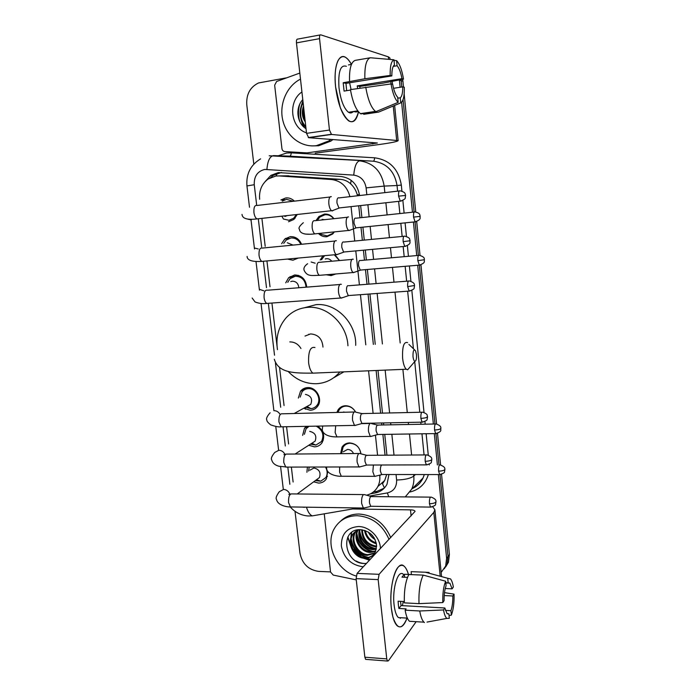 <?xml version="1.0" encoding="UTF-8"?>
<svg xmlns="http://www.w3.org/2000/svg" width="696" height="696" viewBox="0 0 696 696"><rect width="100%" height="100%" fill="white"/><g stroke="black" fill="none" stroke-linecap="round" stroke-linejoin="round"><path stroke-width="1.04" d="M340.631 453.679L342.014 447.145C343.772 444.448 346.295 443.048 349.566 442.917C355.969 443.535 359.771 447.18 360.972 453.844M336.873 412.441L338.125 409.77C339.9 407.238 342.345 405.899 345.468 405.733C349.784 405.82 353.133 407.873 355.517 411.893M334.872 254.727L339.552 260.539M335.75 273.972L331.131 275.616L326.25 274.755M316.306 220.084L318.916 216.534L324.345 214.098C328.225 213.82 331.409 215.351 333.897 218.692M334.358 231.899L332.697 233.978L326.842 236.736C323.649 236.979 320.865 235.9 318.49 233.499M326.146 467.007L326.546 467.747M327.729 471.305L326.415 478.761C324.588 481.571 321.978 483.015 318.585 483.085L313.652 481.832M317.776 426.109C323.736 430.824 325.163 436.357 322.057 442.708C320.204 445.362 317.663 446.745 314.418 446.849L308.737 445.257M298.34 398.086L300.498 391.248C302.316 388.977 304.683 387.759 307.606 387.594C316.341 386.845 323.075 399.426 317.611 406.325C315.758 408.804 313.287 410.118 310.207 410.257L303.743 408.239M285.717 282.854L288.657 277.704L294.652 274.946C301.794 275.268 305.831 279.331 306.753 287.126M281.619 243.704L284.768 239.024L290.241 236.631C295.452 236.466 299.228 239.006 301.559 244.27M298.219 258.077L292.955 260.217L287.344 259.069M284.916 199.674L280.923 199.935L285.795 197.942C289.04 197.629 291.92 198.699 294.408 201.144M297.262 214.481L293.869 219.458L288.535 221.763M339.422 408.221L340.266 408.482L338.526 409.204M345.842 443.743L346.408 444.057L345.842 443.743M357.518 195.776L357.283 194.819C356.004 190.339 353.768 186.659 350.584 183.779C347.652 181.125 344.207 179.638 340.266 179.333L285.969 175.836M349.897 196.655C347.217 186.528 341.118 180.821 331.592 179.533L279.113 175.923L275.807 176.018L268.143 178.994C261.766 183.866 258.938 190.634 259.643 199.282M385.062 455.21L382.87 434.408M381.878 425.03L381.66 422.985M380.625 413.224L376.118 370.49M373.361 344.424L368.053 294.121M367.01 284.29L365.47 269.656M364.46 260.165L363.408 250.195M362.364 240.285L360.998 227.348M359.989 217.778L358.718 205.772M384.427 487.94L382.495 483.772L384.723 480.466L386.428 475.307M366.461 495.187C371.534 494.038 375.327 491.158 377.824 486.556C379.503 483.268 380.147 479.648 379.755 475.716L379.703 475.229M377.571 455.262L375.449 435.322M374.265 424.264L374.152 423.133M373.108 413.407L368.567 370.811M365.8 344.825L360.45 294.678M359.406 284.882L355.786 250.899M354.734 241.025L351.062 206.625M261.957 218.822L265.211 246.358M266.942 260.939L270.005 286.778M271.927 303.047L277.034 346.147M277.373 349.053L277.452 349.67M279.575 367.645L284.064 405.516M286.569 426.718L288.614 443.97M291.354 467.086L293.12 481.997M320.195 260.069L322.927 255.815M302.63 435.392L304.474 428.284L306.336 426.335M306.919 472.28L307.397 467.051M438.35 474.568L446.615 558.296L448.015 556.417L447.058 564.143L444.318 568.771L447.058 564.143L448.015 556.417L439.976 474.733L448.015 556.417L449.416 554.547L448.45 562.237L445.727 566.84M399.4 79.909L401.183 80.719L401.801 87.009L401.044 79.588L401.183 80.719L402.906 81.18L403.48 87.043M403.045 99.641L414.111 212.045L403.045 99.641M415.077 221.841L418.383 255.423L415.077 221.841M419.34 265.15L434.983 424.003L419.34 265.15M435.94 433.747L439.011 464.963L435.94 433.747M402.636 79.266L402.906 81.18M404.159 93.908L415.756 211.976M416.695 221.563L420.019 255.362M420.95 264.863L436.592 424.003M437.506 433.356L440.611 464.989M441.534 474.341L449.416 554.547M359.58 195.541C357.587 184.379 351.445 178.037 341.136 176.506L278.235 172.591L270.857 175.401L265.063 181.673M270.596 177.558L273.25 175.375L281.462 172.486M299.767 121.539C298.079 115.814 298.071 110.038 299.732 104.226C298.071 110.038 298.079 115.814 299.767 121.539M253.814 164.099L246.775 104.739C246.175 94.395 250.081 87.13 258.503 82.954L285.952 77.943M330.504 571.894L318.707 571.399C308.459 569.92 302.221 563.864 299.985 553.233L295.008 511.282M446.615 558.296L445.649 566.065L441.151 572.425M399.434 80.257L400.13 87.278M401.609 102.242L412.458 212.219M413.424 222.007L416.739 255.562M417.696 265.263L433.364 424.029M434.304 433.608L437.401 464.963M369.698 559.993L366.2 559.018M361.294 556.687L352.663 548.605M350.497 544.994L347.887 536.903M304.361 127.464C299.959 119.155 299.506 110.507 302.986 101.512M386.933 455.193L384.74 434.382M383.748 424.995L383.531 422.942M382.504 413.18L377.998 370.411M375.248 344.32L369.95 293.982M368.915 284.142L367.366 269.491M366.366 260L365.313 250.021M364.269 240.103L362.912 227.148M361.903 217.57L360.632 205.564M370.472 493.812L375.153 492.986C380.477 491.933 384.436 489.01 387.011 484.216L388.951 474.515M384.236 488.148L376.988 491.341L373.361 491.985M335.594 86.922C334.471 75.081 335.315 66.233 338.134 60.395C341.962 54.323 346.399 55.663 351.445 64.406C349.618 61.039 347.722 58.725 345.764 57.472C338.682 52.444 333.297 67.19 335.594 86.922L340.3 107.68C348.157 124.871 354.22 126.254 358.51 111.821C356.578 120.408 353.298 123.427 348.67 120.869C342.31 115.632 337.943 104.313 335.594 86.922M306.692 152.868L284.786 151.58C283.202 151.354 282.254 150.362 281.932 148.613L274.659 85.199L276.634 81.467L299.819 73.071M315.227 153.172L379.79 144.446C391.396 142.828 397.512 141.558 398.138 140.618L331.522 134.459L308.685 137.704L377.363 142.993L307.223 152.85M390.047 59.447L389.908 57.994L388.342 56.846L320.752 34.835C319.769 34.765 319.368 36.044 319.551 38.654L296.461 42.891C296.279 40.298 296.696 39.037 297.723 39.089L320.169 34.939M308.685 137.704L306.536 133.362L329.46 130.056L319.551 38.654M329.46 130.056L331.522 134.459M306.536 133.362L296.461 42.891M351.376 112.865L351.898 111.76M346.66 90.671L345.964 83.372L391.839 75.907C391.813 69.835 392.692 66.172 394.467 64.937L393.953 59.778C391.256 61.109 389.995 66.329 390.178 75.455L364.878 78.744L343.189 82.754L344.076 91.089L350.506 90.062M393.24 66.39L397.085 65.746C399.182 68.164 400.8 72.471 401.949 78.674L357.205 85.869L357.631 88.479M349.627 82.781L351.062 89.523M358.466 111.769L353.09 111.708C351.75 113.178 350.21 113.361 348.478 112.274C343.841 108.446 340.675 100.233 338.987 87.626C338.038 71.566 340.501 64.458 346.373 66.311M357.857 110.986L353.072 111.578M360.032 88.096L359.78 86.443L382.887 83.172L403.497 79.1L401.949 78.674M363.608 113.483L363.686 114.318L378.607 112.099L400.757 102.877L400.261 97.805L397.764 98.188M360.867 113.892L360.45 113.631C355.987 110.038 352.646 102.042 350.436 89.627L391.022 83.938L392.683 84.347C393.892 90.715 395.554 95.013 397.668 97.249L398.173 102.356L375.884 111.656L360.867 113.892M375.884 111.656L375.475 111.386C371.159 107.749 367.914 99.685 365.748 87.183M397.085 65.746L396.581 60.63L394.014 60.404M396.581 60.63L396.737 60.769C399.739 64.041 401.992 70.157 403.497 79.1M393.545 88.314L402.749 86.861L404.298 87.244C404.506 96.004 403.332 101.207 400.757 102.877M398.173 102.356C395.084 99.545 392.701 93.412 391.022 83.938M402.749 86.861C402.793 92.759 401.966 96.405 400.261 97.805M348.487 64.919L351.445 64.415M349.549 81.241C349.209 68.704 351.123 61.735 355.299 60.352L370.385 57.759L393.953 59.778M364.878 78.744C364.521 66.12 366.348 59.125 370.385 57.759M391.839 75.907L390.178 75.455M345.964 83.372L343.189 82.754M359.78 86.443L357.205 85.869M355.96 112.143L355.856 111.16M330.896 139.391L328.721 140.966L316.489 145.638C301.472 147.752 286.691 136.599 282.854 120.521C278.896 104.487 286.569 86.113 300.498 79.109M332.975 139.548L330.809 141.114L318.62 145.76L312.113 145.899M303.734 108.176C302.682 112.569 303.134 116.624 305.083 120.347M303.5 106.079C301.49 111.917 302.073 117.18 305.257 121.887M306.475 132.814C290.563 128.047 287.518 101.512 301.925 91.968M302.777 99.632C294.921 107.932 296.966 123.357 306.014 128.682M303.856 109.324L303.987 117.807M302.995 101.599C298.393 111.247 299.35 119.834 305.866 127.342M304.056 111.073L305.074 120.251M303.082 102.312C298.975 111.473 299.889 119.669 305.814 126.889M412.998 356.561C413.372 359.519 414.042 361.094 415.016 361.285C416.225 360.728 416.713 358.483 416.478 354.56L415.521 350.775C413.737 348.913 412.893 350.845 412.998 356.561M410.161 366.87L407.63 369.793L406.238 369.228C404.463 367.453 403.262 363.834 402.627 358.388C402.166 346.686 403.819 341.431 407.604 342.615M322.97 347.087C322.318 338.909 318.194 334.515 310.599 333.915L305.013 336.064M308.78 334.619L308.798 334.184M339.805 372.021C333.541 379.329 325.693 383.226 316.262 383.722C305.44 383.861 296.035 379.738 288.057 371.351M277.469 349.644C275.642 337.203 278.565 326.555 286.247 317.68C292.024 311.512 299.141 308.076 307.58 307.362C327.103 305.431 347.095 324.249 347.939 345.764M304.509 307.728L316.001 304.665C336.255 302.577 356.63 323.231 355.7 345.355M343.902 371.847L333.549 377.858M293.181 201.283L286.552 199.317L282.237 201.092M282.158 216.752L283.429 219.031L288.962 220.284L293.634 218.274L296.365 214.585M331.305 196.655L330.835 196.585C329.217 197.125 328.564 199.604 328.869 204.006C329.321 207.399 330.217 209.635 331.557 210.705L332.401 210.949L333.419 210.253M338.378 197.742C337.229 198.134 336.768 199.926 336.995 203.11L338.909 207.974L340.074 207.843M284.925 216.465L287.3 215.577M300.811 244.34C298.706 239.92 295.435 237.788 290.989 237.954L286.143 240.076L283.724 243.365M291.58 258.686L295.13 258.364M293.051 245.096L287.317 242.782M336.368 240.755L335.646 240.633C334.054 241.347 333.41 243.896 333.715 248.263C334.132 251.474 334.976 253.588 336.229 254.605L338.082 254.188M343.154 241.904C342.032 242.425 341.579 244.27 341.797 247.428L343.589 252.022L344.746 251.917M306.031 287.178C305.344 280.183 301.786 276.521 295.382 276.199L290.093 278.644L287.77 282.341M298.819 287.752C298.358 283.568 296.218 281.375 292.39 281.184L290.771 281.584M341.371 284.36L340.396 284.177C338.83 285.064 338.204 287.683 338.508 292.015C338.9 295.052 339.683 297.044 340.857 298.01L342.684 297.627M347.878 285.569C346.773 286.213 346.33 288.1 346.547 291.241L348.217 295.582L349.357 295.495M305.544 407.247L310.834 408.604C313.435 408.413 315.523 407.273 317.098 405.168C321.926 399.095 316.01 388.003 308.311 388.664C305.727 388.803 303.639 389.882 302.038 391.892L300.159 397.138M355.63 411.971L354.325 411.884C352.846 413.267 352.254 416.077 352.55 420.323L354.464 425.395L356.187 425.125M421.811 412.223L361.729 413.598C360.676 414.599 360.258 416.634 360.467 419.705L361.833 423.385L362.886 423.359M307.023 406.438L310.738 404.393C312.782 399.034 311.016 395.702 305.448 394.388M308.998 426.283L306.031 428.849L304.387 434.321M310.477 444.144L315.862 445.092L321.509 441.534C324.414 435.096 322.657 429.963 316.254 426.143M360.25 453.522L358.866 453.505C357.413 455.036 356.83 457.916 357.126 462.127L358.918 466.938L360.58 466.694M426.17 454.923L366.235 455.323C365.209 456.437 364.8 458.516 365.009 461.57L366.435 465.154L359.136 467.077M311.851 443.256L315.123 441.151C316.941 435.931 315.14 432.668 309.72 431.381M309.189 467.042L308.606 471.088M315.323 480.605L320.752 481.188L325.85 477.587C327.694 474.237 327.572 470.713 325.484 467.007M316.584 479.666L319.438 477.569C321.065 472.471 319.238 469.287 313.948 468.008L309.885 470.192M364.808 494.604L363.356 494.665C361.929 496.352 361.363 499.284 361.65 503.469L363.329 508.028L364.93 507.819M430.476 497.127L370.698 496.587C369.689 497.805 369.289 499.937 369.498 502.956L370.69 506.262L371.655 506.27M333.671 218.718C331.348 215.812 328.442 214.49 324.971 214.751L319.882 217.039L317.654 219.927M319.925 233.351L321.248 234.395L327.311 235.944L332.784 233.369L334.002 231.933M348.539 216.978L348.009 216.891C346.521 217.491 345.921 219.91 346.216 224.129C346.634 227.357 347.452 229.463 348.679 230.446L350.332 230.063M355.299 218.057C354.247 218.501 353.82 220.24 354.038 223.294L355.786 227.879L356.822 227.775M324.562 219.684L322.135 219.388M324.58 255.667L321.517 259.782M328.695 274.555L331.583 274.781L334.385 274.085M331.748 261.226C330.356 259.434 328.599 258.59 326.476 258.712L325.189 258.99M353.29 259.243L352.533 259.103C351.062 259.869 350.48 262.349 350.775 266.542C351.167 269.596 351.932 271.588 353.081 272.527L354.725 272.162M359.797 260.374C358.753 260.93 358.344 262.723 358.553 265.759L360.197 270.091L361.224 270.013M339.43 260.548L334.298 254.78M355.447 411.849C353.22 408.1 350.079 406.177 346.051 406.099C343.128 406.255 340.831 407.517 339.161 409.883L337.986 412.415M370.133 423.394C368.767 424.76 368.228 427.492 368.515 431.572L370.289 436.409L371.812 436.175M435.426 423.995L377.293 425.073C376.319 426.065 375.944 428.04 376.144 430.989L377.554 434.582L370.498 436.531M345.085 412.232L343.433 412.023M360.841 453.809C359.858 447.389 356.291 443.865 350.14 443.23C347.069 443.352 344.711 444.674 343.058 447.197L341.727 452.913M353.525 453.575C352.263 450.93 350.279 449.529 347.565 449.398L343.267 451.817M373.413 465.032L372.83 471.714L374.5 476.308L375.97 476.099M381.765 465.006L381.547 465.145C380.599 466.242 380.225 468.251 380.425 471.183L381.617 474.507L382.504 474.507M391.352 608.208C389.429 591.731 393.336 570.859 398.886 566.466C402.74 563.56 405.933 566.213 408.448 574.435C407.308 570.476 405.89 567.753 404.193 566.266C397.129 558.818 388.568 585.293 391.352 608.208L392.901 616.987C397.259 629.776 401.983 630.15 407.064 618.091C404.141 625.939 400.879 628.532 397.285 625.869C394.38 623.077 392.396 617.195 391.352 608.208M356.256 579.89L333.245 575.079L330.522 572.016L324.258 513.822M432.695 506.827L434.904 509.733L433.808 512.395L379.094 574.322L378.163 579.611L356.117 578.637L357.109 573.391L415.06 511.377C414.807 510.464 413.285 509.959 410.492 509.863L352.524 508.976M366.305 659.399L365.626 659.347L364.869 657.215L386.759 658.894L378.163 579.611M386.759 658.894L387.481 661.052L388.438 660.782L416.147 621.693M364.869 657.215L356.117 578.637M400.2 618.379L400.652 617.717M442.786 602.571L444.1 600.639C444.031 594.514 444.692 589.538 446.092 585.71L445.64 581.221C443.526 586.476 442.569 593.592 442.786 602.571L418.992 603.641L404.367 602.867C404.002 590.704 405.481 581.256 408.813 574.513L423.212 575.113L445.64 581.221M445.779 582.63L449.868 583.126L452.113 588.833L445.231 588.512M400.487 601.344L401.096 605.59L444.831 607.982L447.041 613.533L448.877 613.872L449.32 618.318L446.884 618.413C445.44 617.23 444.318 614.411 443.526 609.948L444.831 607.982M413.354 621.519L409.465 621.284C407.551 619.466 406.107 615.76 405.133 610.166L406.107 608.878L398.878 608.478L398.39 604.981L398.112 601.213L404.315 601.544M401.905 617.787L398.39 617.578C396.276 615.551 394.832 611.271 394.075 604.746C392.074 588.25 398.225 568.971 403.393 574.374M448.172 582.735L447.728 578.28L425.439 572.234L411.127 571.651L411.423 574.557L404.332 574.261L401.975 577.132L407.508 577.367M411.127 571.651L414.825 571.808M425.439 572.234L429.093 572.451M446.884 618.413L427.013 622.076M424.412 622.555L423.951 622.163C422.098 620.336 420.697 616.612 419.749 610.984L443.526 609.948M405.133 610.166L419.749 610.984M447.728 578.28L450.547 578.933C451.756 580.455 452.687 583.152 453.348 587.015L452.113 588.833M444.222 595.558L452.818 595.985L454.044 594.14L444.5 592.635M454.044 594.14C454.279 602.727 453.392 609.722 451.365 615.125L450.93 610.705L445.431 610.401M449.042 615.542L451.365 615.125M452.818 595.985C452.905 601.909 452.269 606.816 450.93 610.705M418.992 603.641C418.609 591.409 420.01 581.899 423.212 575.113M403.315 601.492L402.401 605.668M447.337 613.785L448.877 613.872M398.878 608.478L401.096 605.59M404.646 577.245L404.332 574.261M356.161 576.027C336.446 570.45 324.606 544.385 334.48 528.316C339.5 520.043 347.104 515.832 357.283 515.701C372.064 516.91 382.652 524.81 389.055 539.417M340.553 521.2C345.547 516.397 351.741 514.005 359.127 514.031C373.839 515.214 384.383 523.07 390.752 537.608M356.187 531.057L355.552 532.083C350.262 540.635 358.118 554.381 367.975 554.634L374.805 552.902M355.769 531.335L354.838 532.762C349.54 541.331 357.405 555.112 367.279 555.365L374.526 553.346M358.014 530.135C353.507 538.791 361.32 551.467 370.742 551.745L375.753 550.962M357.535 530.335C352.567 538.913 360.389 552.215 370.055 552.459L375.553 551.476M360.023 529.665C357.457 538.365 365.069 548.535 373.474 548.892L376.371 548.726M359.519 529.673C356.413 538.426 364.112 549.266 372.795 549.605L376.258 549.318M362.355 529.856C362.999 539.104 367.601 544.516 376.162 546.09L376.579 546.108M361.72 529.769C361.99 539.391 366.575 545.064 375.492 546.786L376.571 546.804M354.577 532.249L352.663 534.832C347.339 543.445 355.247 557.305 365.165 557.566C368.445 557.783 371.246 556.783 373.561 554.582M366.4 563.499L363.521 563.473C343.746 562.82 339.691 528.308 360.815 529.691C370.176 531.205 375.422 536.59 376.571 545.821L375.335 551.945C373.065 556.174 369.454 558.288 364.486 558.27L363.408 558.192C353.751 557.052 346.904 543.785 351.932 535.529L352.663 534.832M359.31 529.682C356.021 530.7 353.559 532.649 351.932 535.529M365.313 530.622C366.749 536.799 370.394 540.888 376.249 542.889M364.495 530.343C365.8 537.408 369.776 541.88 376.414 543.776M369.976 533.197L374.196 537.869M368.401 532.109C369.811 535.259 372.047 537.747 375.118 539.565M363.321 566.779L362.912 566.77C351.089 565.039 343.902 558.149 341.353 546.099C341.179 534.093 346.895 527.568 358.475 526.524C369.332 526.489 380.19 537.303 380.46 548.552M370.577 559.062L363.408 558.192M359.571 532.675C361.581 541.105 366.644 546.517 374.761 548.909M356.761 535.224C358.771 543.837 363.921 549.353 372.195 551.754M351.358 532.631L350.793 538.286M351.019 540.427C353.029 549.431 358.336 555.138 366.949 557.566M359.728 531.083C361.555 540.662 367.027 546.56 376.162 548.761M356.935 533.641C358.753 543.393 364.304 549.379 373.587 551.597M351.697 532.37L351.123 537.268M351.219 538.869C353.037 548.979 358.727 555.147 368.306 557.374M356.204 561.037C359.675 562.942 363.095 563.734 366.479 563.421M288.709 175.801L279.113 175.923M359.458 194.576L357.283 194.819M350.584 183.779L351.184 180.316M276.312 175.966L276.895 173.495M340.266 179.333L331.592 179.533M380.608 474.994L379.755 475.716M285.665 238.337L285.725 238.885M290.075 276.556L290.171 277.339M303.073 388.942L303.265 390.604M305.213 407.438L305.413 409.213M366.835 194.706L366.122 187.876C364.808 180.394 360.685 176.149 353.742 175.122L264.776 169.424C257.485 171.233 253.979 176.332 254.249 184.718L256.694 205.276M260.635 158.845C250.577 164.943 246.019 173.974 246.95 185.945L254.249 184.718M315.149 515.388L312.26 515.884C309.833 514.84 307.902 511.943 306.457 507.184M278.304 155.774L286.604 153.033L291.25 152.859L374.631 157.801C389.638 159.906 398.538 168.998 401.322 185.084L401.923 191.078M402.862 200.474L404.124 213.106M405.089 222.859L406.447 236.414M407.377 245.714L408.43 256.293M409.396 265.959L410.918 281.21M411.832 290.423L424.012 412.432M424.917 421.541L425.186 424.186M426.135 433.738L428.275 455.149M429.18 464.267L429.249 464.989M428.362 474.559C425.447 483.842 419.357 489.653 410.101 491.976M269.195 155.774L373.274 161.194L288.492 156.087M353.742 175.122C354.551 166.396 356.5 161.646 359.588 160.854C373.387 162.821 381.582 171.225 384.183 186.093L397.042 185.51C394.554 171.19 386.637 163.081 373.274 161.194C373.987 161.002 374.439 159.871 374.631 157.801M266.925 169.354C267.629 160.915 269.804 156.339 273.458 155.617L289.736 156.13C290.571 155.956 291.076 154.86 291.25 152.859M413.615 474.542L413.772 476.081L415.39 474.542M369.611 496.048L387.376 492.925C393.753 491.28 396.833 486.974 396.616 480.005C404.741 479.779 410.457 478.474 413.772 476.081C414.224 480.797 413.511 485.182 411.632 489.236L423.02 478.039L424.325 474.55M411.867 488.723C416.878 486.574 420.593 483.015 423.02 478.039C420.793 482.867 417.209 486.4 412.258 488.618M366.122 187.876L384.183 186.093L384.853 192.635M385.88 202.762L387.124 214.899M388.107 224.59L389.447 237.675M390.465 247.698L391.5 257.79M392.474 267.386L393.988 282.185M394.997 292.129L400.191 343.006M402.88 369.367L407.29 412.571M408.3 422.437L408.509 424.517M409.474 434L411.623 455.019M424.073 454.932L421.959 433.799M421.002 424.273L420.793 422.185M419.792 412.267L414.712 361.624M413.424 348.74L407.647 291.198M406.647 281.201L405.15 266.316M404.185 256.667L403.167 246.532M402.149 236.457L400.835 223.294M399.852 213.559L398.634 201.353M397.607 191.165L397.042 185.51L401.322 185.084M258.329 219.031L261.644 246.932M263.375 261.461L266.49 287.657M268.36 303.43L274.52 355.195M275.433 362.886L280.705 407.256M283.028 426.787L285.316 445.988M287.822 467.094L289.867 484.285M302.368 507.123L304.413 507.332M396.616 480.005L396.05 474.524M394.023 455.149L391.848 434.269M390.865 424.856L390.647 422.803M389.621 413.006L385.149 370.115M382.417 343.946L377.145 293.451M376.11 283.577L374.579 268.891M373.587 259.364L372.543 249.351M371.499 239.407L370.142 226.417M369.141 216.804L367.888 204.755M388.699 496.709L387.376 492.925M376.988 491.341L375.153 492.986M396.668 140.201L393.249 106.009M391.048 83.938L390.813 81.606M388.594 59.317L388.342 56.846M372.821 143.941L372.682 142.558M303.874 127.037C299.593 118.616 299.28 109.933 302.934 100.981M314.949 347.513C310.338 346.425 308.224 351.506 308.624 362.755C309.32 367.993 310.738 371.464 312.887 373.152L316.141 373.012M300.95 348.496C298.227 344.068 294.512 341.875 289.806 341.919M398.59 196.15L405.585 195.437L405.159 193.845C405.098 192.731 403.462 191.731 400.252 190.861C398.939 190.382 398.39 192.148 398.59 196.15L400.296 201.161L401.314 201.048M247.915 219.205L251.282 219.919M330.008 197.011L257.163 205.459C254.745 204.92 253.666 207.26 253.927 212.471L253.979 212.915C254.51 215.986 255.493 217.987 256.937 218.918L258.808 218.718M403.158 241.651L410.092 240.738L409.683 239.206C409.648 238.11 408.039 237.11 404.863 236.196C403.523 235.726 402.958 237.545 403.158 241.651L404.75 246.384L405.751 246.288M334.941 241.025L262.375 248.08C259.904 247.541 258.79 249.942 259.034 255.301L259.095 255.728C259.591 258.625 260.504 260.513 261.853 261.4L263.714 261.235M258.303 248.977L254.658 248.063M407.665 286.613L414.538 285.499C413.963 285.203 416.008 283.089 409.413 280.984C408.056 280.531 407.473 282.411 407.665 286.613L409.152 291.085L410.144 291.006M339.831 284.516L267.508 290.215C265.002 289.684 263.862 292.155 264.089 297.644L264.149 298.071C264.611 300.794 265.463 302.577 266.725 303.421L268.56 303.291M263.88 290.824L259.608 289.379M420.88 418.383C423.977 418.244 426.135 417.809 427.353 417.069L427.257 415.39C427.292 414.355 425.778 413.293 422.716 412.197C421.324 411.823 420.715 413.885 420.88 418.383L422.098 422.159L423.003 422.133M354.16 412.006L282.55 413.807C279.957 413.337 278.757 416.034 278.922 421.915L281.071 426.831L282.759 426.796M279.818 414.007C278.383 411.823 276.495 410.718 274.146 410.683M425.186 461.3C428.266 461.204 430.406 460.726 431.598 459.865L431.816 459.438C431.259 459.325 433.399 457.402 427.04 454.914C425.639 454.575 425.021 456.707 425.186 461.3L426.317 464.876L427.196 464.858M284.855 454.21C283.472 451.687 281.48 450.373 278.887 450.26L274.729 452.461C271.753 456.141 270.753 458.647 271.727 459.969C272.571 463.058 274.955 465.137 278.87 466.224L287.396 467.094M358.832 453.531L287.431 454.088C284.829 453.653 283.611 456.437 283.759 462.44L285.769 467.094L358.918 466.938M429.441 503.721C432.503 503.66 434.626 503.147 435.809 502.173L436.018 501.685C435.461 501.59 437.593 499.702 431.311 497.135C429.91 496.84 429.284 499.041 429.441 503.721L430.502 507.106L431.337 507.106M289.78 493.986C288.475 491.141 286.404 489.619 283.577 489.418L279.296 491.715C276.451 495.63 275.52 498.188 276.503 499.397C277.8 506.018 288.492 507.123 290.423 506.94L291.981 506.966M363.451 494.586L292.259 493.925C289.649 493.534 288.414 496.396 288.544 502.521L290.423 506.94L363.329 508.028M413.555 217.117L420.201 216.343C419.61 215.125 420.749 213.263 415.077 211.941C413.868 211.532 413.354 213.254 413.555 217.117L415.112 221.841L416.008 221.746M305.135 234.056L309.433 234.221M347.321 217.256L314.957 220.71C312.852 220.214 311.93 222.529 312.182 227.662L312.234 228.097C312.713 231.063 313.557 232.986 314.792 233.873L316.341 233.717M417.844 260.661L424.438 259.704C423.568 259.347 426.344 257.485 419.41 255.328C418.174 254.927 417.652 256.702 417.844 260.661L419.314 265.124L420.193 265.046M351.967 259.434L319.708 262.296C317.576 261.8 316.628 264.193 316.863 269.456L316.915 269.874C317.359 272.675 318.15 274.494 319.307 275.338L320.847 275.207M315.149 263.192L311.147 262.027M434.548 429.998C437.532 429.867 439.585 429.441 440.725 428.692L440.916 428.345C440.368 428.188 442.439 426.3 436.227 423.977C434.939 423.664 434.382 425.674 434.548 429.998L435.67 433.591L436.479 433.573M335.698 425.761L335.133 432.538L336.968 436.897L338.36 436.879M438.602 471.157C441.577 471.07 443.622 470.6 444.735 469.757L444.927 469.348C444.379 469.217 446.449 467.355 440.298 464.954C439.011 464.684 438.445 466.746 438.602 471.157L439.663 474.568L440.438 474.559M339.665 466.981L339.57 472.114L341.284 476.247L342.623 476.255M440.159 575.957L433.808 512.395M411.118 515.945L410.492 509.863M357.109 573.391L379.094 574.322M369.489 560.228L363.669 558.296M359.197 555.669L354.003 550.858M350.74 546.099L347.687 537.295M384.723 480.466L377.824 486.556M284.768 239.024L289.066 238.371M288.657 277.704L298.419 275.355M300.498 391.248L307.702 387.594M304.474 428.284L307.789 426.309M318.916 216.534L320.778 216.334M322.692 256.05L324.501 255.676M448.45 562.237L445.649 566.065M273.25 175.375L270.857 175.401M290.206 506.932C295.052 512.36 301.011 515.379 308.076 515.98L312.26 515.884L358.466 507.958M405.281 496.874L411.632 489.236M246.95 185.945L249.507 207.278M251.021 219.945L254.501 248.977M256.015 261.609L259.443 290.171M261.035 303.456L273.885 410.701M275.773 426.448L278.609 450.086M280.592 466.607L283.263 488.931M398.138 140.618L394.632 105.435M392.527 84.312L392.231 81.328M308.285 137.564L331.139 134.311M357.77 110.873L348.478 112.274M375.475 111.386L360.45 113.631M328.721 140.966L330.809 141.114M415.016 361.285L407.63 369.793M274.302 359.206C278.6 373.709 295.591 373.1 312.887 373.152L406.238 369.228M414.546 349.827L408.917 344.398M242.017 214.385C242.304 218.579 247.28 220.093 256.937 218.918L331.557 210.705M405.585 195.437L405.255 197.786C405.611 198.691 403.958 199.822 400.296 201.161L338.909 207.974M293.634 218.274L295.217 218.1M339.109 208.078L331.835 210.862M399.243 190.974L338.952 197.916M247.097 256.424C247.176 260.304 252.091 261.957 261.853 261.4L336.229 254.605M410.092 240.738C409.291 242.077 412.215 243.852 404.75 246.384L343.589 252.022M343.78 252.135L336.499 254.753M403.863 236.292L343.815 242.077M252.135 298.01L255.067 301.968C258.999 303.465 262.879 303.952 266.725 303.421L340.857 298.01M414.538 285.499L414.155 287.909C414.503 288.805 412.832 289.867 409.152 291.085L348.217 295.582M348.4 295.696L341.118 298.158M408.43 281.062L348.618 285.725M270.126 412.772C266.968 416.347 265.898 418.801 266.907 420.123C266.559 420.897 267.812 422.472 270.674 424.856C275.39 426.517 278.861 427.17 281.071 426.831L354.464 425.395M362.816 413.798L355.856 412.171M427.57 416.704L427.144 419.209C427.475 420.097 425.795 421.08 422.098 422.159L361.833 423.385M317.098 405.168L318.759 404.237M306.997 406.455L310.834 408.604M310.738 404.393L294.173 413.511M361.998 423.49L354.699 425.543M367.375 455.471L360.458 453.714M431.816 459.438L431.381 461.961C431.72 462.857 430.032 463.823 426.317 464.876L366.287 465.05M321.509 441.534L323.161 440.455M311.791 443.291L315.862 445.092M315.123 441.151L295.113 454.027M285.717 454.166L283.951 454.679M370.951 496.413L365.009 494.786M436.018 501.685L435.574 504.226C435.887 505.157 434.191 506.114 430.502 507.106L370.69 506.262M325.85 477.587L327.477 476.368M316.48 479.744L320.752 481.188M319.438 477.569L297.192 493.977M290.624 493.969L288.831 494.421M370.837 506.357L363.538 508.167M320.752 233.273L321.248 234.395M348.679 230.446L314.792 233.873C304.926 235.074 299.811 233.543 299.437 229.254C298.219 228.175 299.524 225.991 303.334 222.711M420.201 216.343C419.41 217.552 422.333 219.24 415.112 221.841L355.786 227.879M332.784 233.369L333.349 233.282M355.96 227.975L348.922 230.585M414.19 212.036L355.847 218.213M353.081 272.527L319.307 275.338C312.034 275.364 307.232 276.982 304.091 270.248C303.43 268.047 304.604 265.872 307.623 263.732M424.438 259.704C423.664 260.974 426.526 262.636 419.314 265.124L360.197 270.091M360.371 270.187L353.324 272.658M418.531 255.406L360.415 260.522M370.289 436.409L336.968 436.897C333.671 437.062 323.544 436.375 322.257 429.945L322.692 426.013M378.285 425.23L371.534 423.612M440.916 428.345C440.107 429.824 442.969 431.389 435.67 433.591L377.415 434.495M362.129 423.629L370.046 423.464M374.5 476.308L341.284 476.247C339.552 476.612 327.398 475.272 326.685 468.843L326.563 467.007M444.927 469.348L444.518 471.731C444.866 472.584 443.248 473.532 439.663 474.568L381.617 474.507M381.747 474.602L374.692 476.429M441.542 576.358L434.904 509.733M365.626 659.347L387.481 661.052M449.868 583.126L445.814 582.943M407.351 618.109L398.39 617.578M423.951 622.163L409.465 621.284M354.838 532.762L355.552 532.083"/></g></svg>
